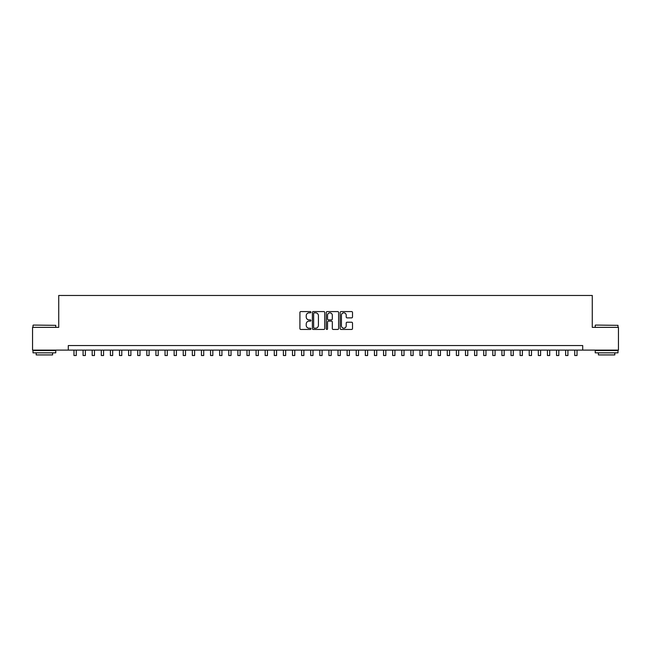 <?xml version="1.0" encoding="UTF-8"?>
<svg xmlns="http://www.w3.org/2000/svg" width="651" height="651" viewBox="0 0 651 651"><rect width="100%" height="100%" fill="white"/><g stroke="black" fill="none" stroke-linecap="round" stroke-linejoin="round"><path stroke-width="0.98" d="M310.934 312.203A0.627 0.627 0 0 0 310.307 311.577L300.811 311.577A0.895 0.895 0 0 0 299.916 312.472L299.916 328.56A0.895 0.895 0 0 0 300.811 329.455L310.307 329.455A0.627 0.627 0 0 0 310.934 328.828A0.627 0.627 0 0 0 310.307 328.202L309.079 328.202A2.856 2.856 0 0 1 306.222 325.337L306.222 324.003A2.856 2.856 0 0 1 309.079 321.138L310.307 321.138A0.627 0.627 0 0 0 310.934 320.512A0.627 0.627 0 0 0 310.307 319.893L309.079 319.893A2.856 2.856 0 0 1 306.222 317.029L306.222 315.686A2.856 2.856 0 0 1 309.079 312.83L310.307 312.83A0.627 0.627 0 0 0 310.934 312.203M351.621 317.875A0.895 0.895 0 0 0 352.508 316.988L352.508 312.472A0.895 0.895 0 0 0 351.621 311.577L341.075 311.577A0.895 0.895 0 0 0 340.18 312.472L340.18 328.56A0.895 0.895 0 0 0 341.075 329.455L351.621 329.455A0.895 0.895 0 0 0 352.508 328.56L352.508 323.108A0.895 0.895 0 0 0 351.621 322.212L347.105 322.212A0.895 0.895 0 0 0 346.21 323.108L346.21 325.809A2.392 2.392 0 0 1 343.818 328.202A2.392 2.392 0 0 1 341.433 325.809L341.433 315.222A2.392 2.392 0 0 1 343.818 312.83A2.392 2.392 0 0 1 346.21 315.222L346.21 316.988A0.895 0.895 0 0 0 347.105 317.875L351.621 317.875M68.29 350.108L32.55 350.108L32.55 327.347L58.728 327.347L58.728 295.473L592.272 295.473L592.272 327.347L618.45 327.347L618.45 350.108L582.71 350.108L582.71 345.551L68.29 345.551L68.29 350.108L582.71 350.108M324.719 312.472A0.895 0.895 0 0 0 323.824 311.577L313.277 311.577A0.895 0.895 0 0 0 312.382 312.472L312.382 328.56A0.895 0.895 0 0 0 313.277 329.455L323.824 329.455A0.895 0.895 0 0 0 324.719 328.56L324.719 312.472M327.176 311.577L337.723 311.577A0.895 0.895 0 0 1 338.618 312.472L338.618 328.56A0.895 0.895 0 0 1 337.723 329.455L333.206 329.455A0.895 0.895 0 0 1 332.311 328.56L332.311 322.033A0.895 0.895 0 0 0 331.424 321.138L328.43 321.138A0.895 0.895 0 0 0 327.534 322.033L327.534 328.828A0.627 0.627 0 0 1 326.908 329.455A0.627 0.627 0 0 1 326.281 328.828L326.281 312.472A0.895 0.895 0 0 1 327.176 311.577M314.262 312.83A0.627 0.627 0 0 0 313.636 313.457L313.636 327.575A0.627 0.627 0 0 0 314.262 328.202L315.556 328.202A2.856 2.856 0 0 0 318.42 325.337L318.42 315.686A2.856 2.856 0 0 0 315.556 312.83L314.262 312.83M332.311 315.263A2.392 2.392 0 0 0 329.927 312.871A2.392 2.392 0 0 0 327.534 315.263L327.534 318.998A0.895 0.895 0 0 0 328.43 319.893L331.424 319.893A0.895 0.895 0 0 0 332.311 318.998L332.311 315.263M73.978 350.108L73.978 355.527L76.257 355.527L76.257 350.108M33.282 325.069L55.766 325.337L33.282 325.069M44.39 352.834L33.006 352.834L33.006 350.563L55.766 350.563L55.766 352.834L44.39 352.834M52.585 352.834L52.585 354.933L36.196 354.933L36.196 352.834M595.502 325.069L617.994 325.337L595.502 325.069M606.61 352.834L595.234 352.834L595.234 350.563L617.994 350.563L617.994 352.834L606.61 352.834M614.804 352.834L614.804 354.933L598.415 354.933L598.415 352.834M83.084 350.108L83.084 355.527L85.362 355.527L85.362 350.108M92.19 350.108L92.19 355.527L94.46 355.527L94.46 350.108M101.296 350.108L101.296 355.527L103.566 355.527L103.566 350.108M110.393 350.108L110.393 355.527L112.672 355.527L112.672 350.108M119.499 350.108L119.499 355.527L121.778 355.527L121.778 350.108M128.605 350.108L128.605 355.527L130.884 355.527L130.884 350.108M137.711 350.108L137.711 355.527L139.989 355.527L139.989 350.108M146.817 350.108L146.817 355.527L149.095 355.527L149.095 350.108M155.923 350.108L155.923 355.527L158.201 355.527L158.201 350.108M165.029 350.108L165.029 355.527L167.299 355.527L167.299 350.108M174.134 350.108L174.134 355.527L176.405 355.527L176.405 350.108M183.232 350.108L183.232 355.527L185.511 355.527L185.511 350.108M192.338 350.108L192.338 355.527L194.616 355.527L194.616 350.108M201.444 350.108L201.444 355.527L203.722 355.527L203.722 350.108M210.55 350.108L210.55 355.527L212.828 355.527L212.828 350.108M219.656 350.108L219.656 355.527L221.934 355.527L221.934 350.108M228.761 350.108L228.761 355.527L231.04 355.527L231.04 350.108M237.867 350.108L237.867 355.527L240.138 355.527L240.138 350.108M246.973 350.108L246.973 355.527L249.243 355.527L249.243 350.108M256.079 350.108L256.079 355.527L258.349 355.527L258.349 350.108M265.177 350.108L265.177 355.527L267.455 355.527L267.455 350.108M274.283 350.108L274.283 355.527L276.561 355.527L276.561 350.108M283.388 350.108L283.388 355.527L285.667 355.527L285.667 350.108M292.494 350.108L292.494 355.527L294.773 355.527L294.773 350.108M301.6 350.108L301.6 355.527L303.879 355.527L303.879 350.108M310.706 350.108L310.706 355.527L312.985 355.527L312.985 350.108M319.812 350.108L319.812 355.527L322.082 355.527L322.082 350.108M328.918 350.108L328.918 355.527L331.188 355.527L331.188 350.108M338.015 350.108L338.015 355.527L340.294 355.527L340.294 350.108M347.121 350.108L347.121 355.527L349.4 355.527L349.4 350.108M356.227 350.108L356.227 355.527L358.506 355.527L358.506 350.108M365.333 350.108L365.333 355.527L367.612 355.527L367.612 350.108M374.439 350.108L374.439 355.527L376.717 355.527L376.717 350.108M383.545 350.108L383.545 355.527L385.823 355.527L385.823 350.108M392.651 350.108L392.651 355.527L394.921 355.527L394.921 350.108M401.757 350.108L401.757 355.527L404.027 355.527L404.027 350.108M410.862 350.108L410.862 355.527L413.133 355.527L413.133 350.108M419.96 350.108L419.96 355.527L422.239 355.527L422.239 350.108M429.066 350.108L429.066 355.527L431.344 355.527L431.344 350.108M438.172 350.108L438.172 355.527L440.45 355.527L440.45 350.108M447.278 350.108L447.278 355.527L449.556 355.527L449.556 350.108M456.384 350.108L456.384 355.527L458.662 355.527L458.662 350.108M465.489 350.108L465.489 355.527L467.768 355.527L467.768 350.108M474.595 350.108L474.595 355.527L476.866 355.527L476.866 350.108M483.701 350.108L483.701 355.527L485.972 355.527L485.972 350.108M492.799 350.108L492.799 355.527L495.077 355.527L495.077 350.108M501.905 350.108L501.905 355.527L504.183 355.527L504.183 350.108M511.011 350.108L511.011 355.527L513.289 355.527L513.289 350.108M520.116 350.108L520.116 355.527L522.395 355.527L522.395 350.108M529.222 350.108L529.222 355.527L531.501 355.527L531.501 350.108M538.328 350.108L538.328 355.527L540.607 355.527L540.607 350.108M547.434 350.108L547.434 355.527L549.704 355.527L549.704 350.108M556.54 350.108L556.54 355.527L558.81 355.527L558.81 350.108M565.638 350.108L565.638 355.527L567.916 355.527L567.916 350.108M574.743 350.108L574.743 355.527L577.022 355.527L577.022 350.108M33.006 327.347L33.006 325.337M38.197 350.563L38.197 350.108M50.575 350.563L50.575 350.108M55.766 327.347L55.766 325.337M595.234 327.347L595.234 325.337M600.425 350.563L600.425 350.108M612.803 350.563L612.803 350.108M617.994 327.347L617.994 325.337"/></g></svg>
